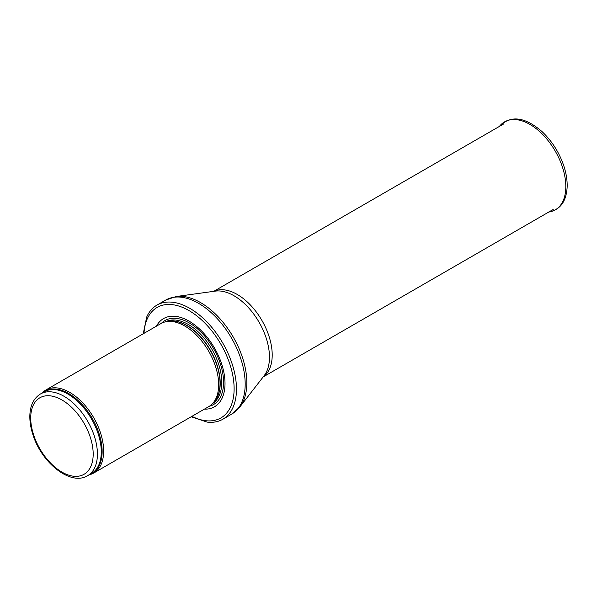 <?xml version="1.0" encoding="UTF-8"?>
<svg xmlns="http://www.w3.org/2000/svg" width="597" height="597" viewBox="0 0 597 597"><rect width="100%" height="100%" fill="white"/><g stroke="black" fill="none" stroke-linecap="round" stroke-linejoin="round"><path stroke-width="0.9" d="M89.117 474.824A47.917 27.663 -120 0 0 93.714 473.033A47.917 27.663 -120 0 0 101.057 434.638A47.917 27.663 -120 0 0 69.752 392.408A47.917 27.663 -120 0 0 45.79 390.035A47.917 27.663 -120 0 0 41.947 393.124M93.714 473.033L208.734 406.632A47.917 27.663 -120 0 0 212.838 403.259A47.917 27.663 -120 0 0 214.704 364.066A47.917 27.663 -120 0 0 184.771 326.007A47.917 27.663 -120 0 0 165.787 321.761A47.917 27.663 -120 0 0 160.817 323.634L45.79 390.035M204.368 409.154A50.917 29.395 -120 0 0 224.144 373.879A50.917 29.395 -120 0 0 189.01 321.111A50.917 29.395 -120 0 0 156.444 326.149M191.144 416.781L207.308 422.131A65.886 38.044 -120 0 0 222.83 419.243A65.886 38.044 -120 0 0 232.927 366.446A65.886 38.044 -120 0 0 189.883 308.38A65.886 38.044 -120 0 0 156.936 305.119A65.886 38.044 -120 0 0 146.675 317.111L143.228 333.783M64.058 396.311A47.17 27.231 -120 0 0 40.477 393.968C33.73 398.214 30.186 405.378 29.85 415.467C29.686 421.907 30.843 428.713 33.32 435.885C42.372 463.526 70.879 486.107 87.647 475.675A47.17 27.231 -120 0 0 94.878 437.877A47.17 27.231 -120 0 0 64.058 396.311M61.946 399.975A44.178 25.507 60 0 1 88.998 469.697A44.178 25.507 60 0 1 34.895 438.459A44.178 25.507 60 0 1 61.946 399.975M87.647 475.675L91.505 473.443A47.17 27.231 -120 0 0 98.736 435.646A47.17 27.231 -120 0 0 67.924 394.08A47.17 27.231 -120 0 0 44.342 391.744L40.477 393.968M90.169 474.219A47.35 27.335 -120 0 0 100.109 437.116A47.35 27.335 -120 0 0 68.648 393.513A47.35 27.335 -120 0 0 42.999 392.513M212.838 403.259L214.293 401.617A47.208 27.261 -120 0 0 216.129 362.998A47.208 27.261 -120 0 0 186.645 325.507A47.208 27.261 -120 0 0 167.936 321.32L165.787 321.761M213.674 402.318A47.17 27.231 -120 0 0 216.644 363.789A47.17 27.231 -120 0 0 186.861 325.41A47.17 27.231 -120 0 0 167.018 321.514M212.614 403.505A47.17 27.231 -120 0 0 219.047 365.506A47.17 27.231 -120 0 0 188.406 324.514A47.17 27.231 -120 0 0 165.466 321.828M209.301 406.288A48.536 28.022 -120 0 0 221.905 369.237A48.536 28.022 -120 0 0 189.242 322.917A48.536 28.022 -120 0 0 161.399 323.313M191.913 416.34A63.789 36.827 -120 0 0 234.091 387.035A63.789 36.827 -120 0 0 189.01 310.597A63.789 36.827 -120 0 0 143.996 333.342M222.83 419.243L231.539 414.214A65.886 38.044 -120 0 0 241.636 361.416A65.886 38.044 -120 0 0 198.592 303.351A65.886 38.044 -120 0 0 165.653 300.09L156.936 305.119M176.182 296.515L215.338 291.12A50.141 28.947 -120 0 1 234.009 295.761A50.141 28.947 -120 0 1 264.986 334.671A50.141 28.947 -120 0 1 264.15 375.67L239.897 406.878A65.454 37.79 -120 0 0 240.987 353.364A65.454 37.79 -120 0 0 200.547 302.582A65.454 37.79 -120 0 0 176.182 296.515L165.653 300.09M263.292 376.774A49.417 28.529 -120 0 0 269.172 336.79A49.417 28.529 -120 0 0 237.27 294.47A49.417 28.529 -120 0 0 213.95 291.306M548.777 212.032A50.775 29.32 -120 0 0 555.3 151.213A50.775 29.32 -120 0 0 499.361 126.445M239.897 406.878L231.539 414.214M263.173 376.931L553.195 209.487M213.756 291.336L503.778 123.892M548.128 212.114C559.964 210.151 566.299 201.786 567.15 187.01C567.359 180.316 566.225 173.205 563.74 165.69C559.098 152.19 551.77 140.743 541.77 131.355C524.293 116.445 510.025 114.982 498.973 126.967"/></g></svg>
